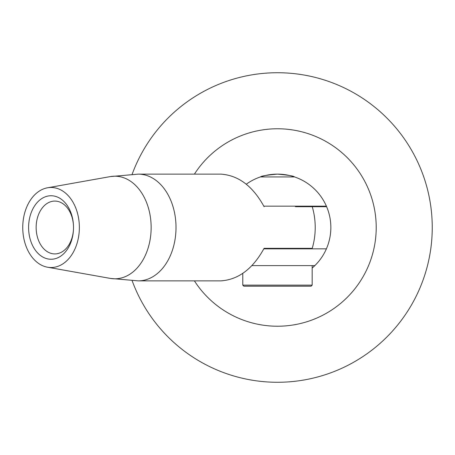 <?xml version="1.0" encoding="UTF-8"?>
<svg xmlns="http://www.w3.org/2000/svg" width="455" height="455" viewBox="0 0 455 455"><rect width="100%" height="100%" fill="white"/><g stroke="black" fill="none" stroke-linecap="round" stroke-linejoin="round"><path stroke-width="0.68" d="M260.402 176.938A53.371 53.371 0 0 0 246.252 184.218A53.371 53.371 0 0 1 294.556 176.938C293.549 175.983 287.856 175.044 277.482 174.129C267.102 175.044 261.409 175.983 260.402 176.938L294.556 176.938A53.371 53.371 0 0 1 326.622 206.684L312.227 206.684L326.622 206.684A53.371 53.371 0 0 1 326.394 248.845L263.849 248.845M194.416 174.129A98.735 98.735 0 0 1 375.057 212.428A98.735 98.735 0 0 1 194.416 280.871M132.16 174.248A154.768 154.768 0 0 1 430.436 203.88A154.768 154.768 0 0 1 132.16 280.752M314.644 265.805A53.371 53.371 0 0 1 312.17 268.058L314.837 265.612L252.064 265.612M263.849 206.155L326.394 206.155M314.837 265.612A53.371 53.371 0 0 0 326.394 248.845M51.051 187.471A40.029 28.301 -90 0 0 47.513 187.79A40.029 28.301 -90 0 0 22.75 227.5A40.029 28.301 -90 0 0 47.513 267.21A40.029 28.301 -90 0 0 51.051 267.529A40.029 28.301 -90 0 0 79.358 227.5A40.029 28.301 -90 0 0 51.051 187.471M295.403 206.684L312.227 206.684A53.371 37.737 -90 0 1 315.218 227.5A53.371 37.737 -90 0 1 312.227 248.316L264.099 248.316C252.872 268.808 238.46 279.66 220.874 280.871L138.274 280.871L110.337 278.409A51.307 36.281 -90 0 0 114.87 278.807A51.307 36.281 -90 0 0 151.151 227.5A51.307 36.281 -90 0 0 114.87 176.193A51.307 36.281 -90 0 0 110.337 176.591L138.274 174.129A53.371 37.737 90 0 1 176.011 227.5A53.371 37.737 90 0 1 138.274 280.871M264.099 206.684C252.872 186.192 238.46 175.34 220.874 174.129L138.274 174.129M51.051 195.747A31.753 22.454 90 0 1 73.505 227.5A31.753 22.454 90 0 1 51.051 259.253A31.753 22.454 90 0 1 28.597 227.5A31.753 22.454 90 0 1 51.051 195.747M54.828 253.918A26.418 18.678 -90 0 0 73.505 227.5A26.418 18.678 -90 0 0 54.828 201.082A26.418 18.678 -90 0 0 36.144 227.5A26.418 18.678 -90 0 0 54.828 253.918M264.099 248.316L295.403 248.316M312.17 285.137L311.101 286.206L243.857 286.206L242.788 285.137L312.17 285.137L312.17 265.612M262.074 286.206L277.482 286.206M292.884 286.206L290.819 286.206M47.513 267.21L110.337 278.409M47.513 187.79L110.337 176.591M242.788 285.137L242.788 273.29M298.827 248.845L298.827 248.316M298.827 206.684L298.827 206.155"/></g></svg>
